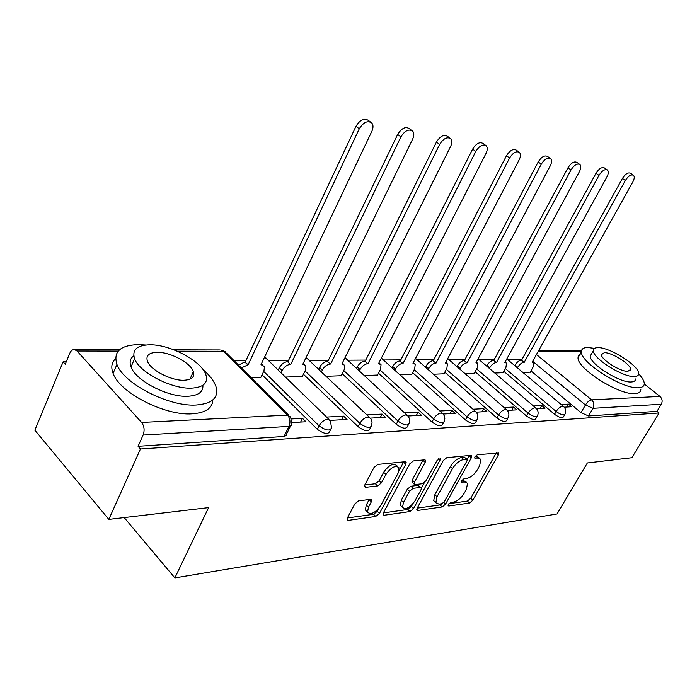 <?xml version="1.0" encoding="UTF-8"?>
<svg xmlns="http://www.w3.org/2000/svg" width="697" height="697" viewBox="0 0 697 697"><rect width="100%" height="100%" fill="white"/><g stroke="black" fill="none" stroke-linecap="round" stroke-linejoin="round"><path stroke-width="1.05" d="M448.38 504.436L448.127 505.726L448.79 506.005L469.482 503.051L472.784 500.298L498.303 455.063L498.677 453.041L477.393 454.688L475.006 456.648L474.744 458.068L478.064 458.068L480.834 459.271L479.667 465.674L477.515 469.525C474.369 474.518 470.754 477.497 466.685 478.438L463.975 478.761L461.588 480.73L461.336 482.08L464.681 482.019L467.556 483.239L466.398 489.372L464.272 493.154C461.17 498.094 457.572 501.065 453.477 502.084L450.759 502.467L448.38 504.436M358.633 500.864L354.79 503.948L347.411 517.949L347.071 519.753L348.343 520.363L375.744 516.442L379.447 513.436L405.802 464.298L406.151 462.277L405.044 461.745L377.87 464.394L374.001 467.478L364.897 484.763L364.548 486.698L365.786 487.299L377.617 485.922L381.407 482.882L385.885 474.448C391.156 467.182 395.53 464.96 399.024 467.8L398.092 473.141L380.719 505.578C375.369 512.87 370.978 515.066 367.537 512.156L368.46 507.216L371.344 501.805L371.684 499.923L370.482 499.348L358.633 500.864M659.057 412.972L631.883 457.711L587.353 462.956L557.06 513.95L174.86 577.909L208.603 507.616L108.819 519.387L140.454 448.99L659.057 412.972L657.01 411.335L661.305 404.251L592.981 408.311L585.436 404.974L532.674 361.29M417.198 508.122L416.841 509.969L417.878 510.422L442.142 506.954L445.557 504.131L471.355 457.755L471.721 455.725L470.823 455.333L446.803 457.668L443.248 460.56L417.198 508.122M409.941 511.554L384.178 515.24L383.028 514.717L383.376 512.887L409.705 463.906L413.408 460.926L424.482 459.846L425.518 460.334L425.17 462.364L414.445 482.141L414.088 484.093L415.151 484.581L422.347 483.718L425.928 480.799L437.063 460.412L440.269 458.696L440.016 460.116L413.495 508.644L409.941 511.554L407.797 509.463L383.367 512.896M108.819 519.387L34.85 430.197L63.122 361.821L66.25 361.804M522.123 359.182L507.189 359.26M494.339 359.338L478.848 359.425M464.96 359.504L448.868 359.6M433.848 359.687L417.102 359.783M400.836 359.879L383.385 359.974M365.742 360.079L347.533 360.183M328.365 360.297L309.337 360.401M288.488 360.523L268.554 360.637M245.832 360.767L234.209 360.837M140.454 448.99L138.076 446.298L143.12 435.05C144.802 430.302 144.296 426.102 141.587 422.434L77.053 351L74.501 349.554C72.514 349.432 70.946 350.678 69.778 353.301L65.248 364.226L63.122 361.821M657.01 411.335L588.512 415.952L580.984 412.624L530.931 370.882M644.272 384.003L659.972 396.419C662.289 398.667 662.734 401.28 661.305 404.251M536.585 408.738L544.993 408.259L541.796 405.549L540.097 408.538M494.826 373.061L503.051 372.668M507.311 410.385L516.791 409.853L513.558 407.057L511.833 410.132M465.03 373.627L474.343 373.217M476.234 412.145L486.898 411.535L483.631 408.66L481.88 411.822M433.438 374.237L443.954 373.784M443.179 414.009L455.167 413.33L451.856 410.359L450.096 413.617M399.886 374.881L411.744 374.394M407.98 415.996L421.424 415.238L418.069 412.162L416.283 415.525M364.183 375.57L377.539 375.038M370.429 418.113L385.45 417.268L382.069 414.088L380.266 417.555M326.126 376.302L341.147 375.727M330.239 420.378L347.045 419.428L343.621 416.144L341.8 419.725M285.456 377.077L302.35 376.458M291.877 422.548L305.931 421.755L302.481 418.348L300.642 422.051M251.19 377.739L260.905 377.234M330.491 429.796L329.759 431.243C328.287 434.719 324.14 434.074 317.327 429.308L262.063 374.803M370.752 427.209L369.933 428.794C368.504 431.931 364.566 431.234 358.136 426.73L303.43 374.237M408.381 424.795L407.475 426.494C406.09 429.317 402.352 428.594 396.262 424.316L342.157 373.697M443.614 422.53L442.639 424.325C441.297 426.869 437.733 426.111 431.957 422.051L378.488 373.183M476.678 420.404L475.65 422.269C474.352 424.578 470.945 423.802 465.439 419.934L412.641 372.677M507.764 418.409L506.684 420.326C505.43 422.417 502.18 421.624 496.926 417.947L444.799 372.198M537.047 416.527L535.932 418.479C534.721 420.387 531.602 419.577 526.575 416.065L475.136 371.745M564.675 414.75L563.524 416.736C562.357 418.47 559.369 417.66 554.542 414.297L503.809 371.301M174.86 577.909L124.188 517.575M564.204 407.179L571.645 406.752L568.491 404.121L566.809 407.031M522.985 372.52L530.217 372.154M568.491 404.121L561.129 404.513M138.076 446.298L284.437 436.427L286.563 435.224L286.667 433.839L290.501 426.059M541.796 405.549L533.449 405.994M513.558 407.057L504.123 407.562M483.631 408.66L472.984 409.226M451.856 410.359L439.868 411.003M418.069 412.162L404.582 412.885M382.069 414.088L366.901 414.898M343.621 416.144L326.562 417.059M302.481 418.348L291.564 418.932M466.45 482.202L462.538 480.024L464.681 482.019M462.024 480.085L462.538 480.024M479.736 458.26L475.885 456.082L478.064 458.068M475.337 456.134L475.885 456.082M448.929 503.67L467.382 501.073L470.684 498.329L496.29 452.85M467.147 459.393L469.316 455.481M417.189 508.139L440.025 504.924L442.281 503.609M441.907 503.704L444.303 501.727L466.973 460.917L467.225 459.506L466.589 459.218L463.679 459.515C459.48 460.421 455.768 463.453 452.545 468.611L436.993 496.778L435.843 502.772L438.971 504.114L441.907 503.704M466.964 459.262L464.402 457.215L466.589 459.218M435.634 502.093L433.708 500.725L434.85 494.731L450.367 466.581C453.581 461.431 457.293 458.399 461.492 457.502L464.402 457.215M412.345 482.42L412.249 480.041L423.096 459.985M424.368 482.69L421.415 488.1M412.737 504.009L411.352 506.553L413.495 508.644M403.458 502.406L402.509 507.39C405.776 509.969 409.932 507.791 414.985 500.864L420.997 489.843L421.354 487.917L420.317 487.447L413.112 488.327L409.496 491.272L403.458 502.406L401.298 500.289L400.357 505.273L401.542 506.44M420.927 487.508L418.139 485.356L420.317 487.447M401.298 500.289L407.318 489.163L410.934 486.227L418.139 485.356M407.797 509.463L411.352 506.553M366.718 511.337L365.359 509.96L366.282 505.029L369.201 499.514M397.682 466.511L396.793 465.657C393.291 462.808 388.917 465.021 383.655 472.278L385.885 474.448M364.801 484.955L375.395 483.744L379.185 480.703L383.655 472.278M399.12 470.475L403.711 461.876M347.411 517.958L373.583 514.273L377.277 511.276L378.88 508.287M514.804 365.655L515.118 365.089C517 362.083 519.073 360.419 521.347 360.105L523.987 362.309C521.713 362.623 519.64 364.296 517.758 367.302L517.444 367.868M530.095 372.381L533.057 367.092L533.667 362.788L532.142 362.231L632.841 181.943C634.47 178.798 634.671 176.568 633.451 175.252C631.003 174.224 628.311 175.966 625.357 180.488L524.249 362.301M521.609 360.105L622.404 178.449C625.348 173.936 628.049 172.194 630.497 173.231L633.19 175.078M486.698 366.125L487.09 365.42C488.998 362.327 491.15 360.619 493.546 360.297L496.22 362.553C493.824 362.884 491.673 364.592 489.756 367.694L489.364 368.399M502.92 372.904L505.917 367.467L506.51 363.111L504.837 362.475L606.921 176.907C608.551 173.71 608.725 171.427 607.462 170.033C604.865 168.883 602.042 170.66 598.984 175.365L496.491 362.553M493.816 360.297L595.996 173.283C599.037 168.578 601.868 166.81 604.465 167.968L607.139 169.815M456.971 366.639L457.441 365.759C459.384 362.579 461.623 360.828 464.141 360.488L466.851 362.815C464.324 363.154 462.085 364.914 460.142 368.103L459.671 368.974M474.213 373.453L477.245 367.868L477.811 363.459L475.964 362.736L579.434 171.567C581.054 168.325 581.211 165.973 579.895 164.501C577.142 163.22 574.18 165.023 571.009 169.929L467.138 362.815M464.437 360.488L567.968 167.794C571.131 162.889 574.093 161.085 576.855 162.384L579.512 164.231M594.489 348.369L587.928 347.489C583.528 347.498 581.359 348.953 581.411 351.846C580.331 362.475 622.883 389.353 638.53 387.732C642.338 387.532 644.263 386.164 644.289 383.611C644.211 381.032 642.346 377.774 638.687 373.845M581.751 353.571C579.216 354.163 577.979 355.548 578.04 357.735C576.889 368.469 619.337 395.356 635.019 393.622C638.835 393.396 640.77 392.002 640.822 389.431M635.498 378.976C635.49 380.841 634.078 381.834 631.282 381.965C619.929 383.036 589.462 363.764 590.237 356.106L591.675 353.597M597.948 347.62C594.846 347.629 593.313 348.648 593.356 350.678C592.633 358.267 623.17 377.53 634.497 376.537C637.293 376.432 638.687 375.448 638.687 373.601C639.393 365.942 609.709 347.097 597.948 347.62M627.892 371.309L630.637 369.41C631.099 364.479 611.87 352.29 604.343 352.682L601.424 354.634C600.962 359.53 620.539 371.902 627.892 371.309M145.656 344.998L138.799 344.597C120.337 345.059 113.053 351.663 116.939 364.426C123.465 383.611 169.136 406.97 196.188 405.009C212.472 403.711 219.05 397.525 215.922 386.443C213.996 380.954 209.684 375.326 203.001 369.558M115.615 358.667C111.607 362.353 110.771 367.249 113.097 373.357C119.527 392.681 165.067 415.952 192.128 413.809C205.589 412.851 212.489 408.224 212.829 399.939M202.879 385.258C203.393 391.941 198.384 395.608 187.868 396.253C168.212 397.499 135.619 380.675 131.036 366.901C129.241 362.135 130.156 358.441 133.78 355.827M150.047 344.78C136.995 345.12 131.838 349.755 134.599 358.702C139.252 372.39 171.932 389.257 191.57 388.133C203.507 387.358 208.29 382.932 205.92 374.847C201.79 361.281 170.53 344.466 150.047 344.78M184.008 380.24C191.823 379.787 194.951 376.911 193.383 371.606C190.664 362.858 170.356 352.011 157.252 352.299C148.975 352.569 145.69 355.54 147.424 361.194C150.36 369.994 171.253 380.867 184.008 380.24M193.844 373.819L192.738 373.017M425.475 367.197L426.033 366.125C428.01 362.849 430.337 361.046 433.003 360.697L435.738 363.093C433.072 363.442 430.746 365.263 428.76 368.539L428.202 369.602M443.823 374.036L446.89 368.286L447.43 363.843L445.4 363.006L550.229 165.895C551.85 162.61 551.98 160.188 550.621 158.637C547.685 157.191 544.566 159.029 541.273 164.161L436.043 363.093M433.316 360.697L538.189 161.957C541.473 156.834 544.592 155.004 547.537 156.459L550.142 158.297M392.045 367.798L392.707 366.517C394.72 363.137 397.142 361.273 399.965 360.924L402.727 363.39C399.904 363.747 397.482 365.62 395.46 369.001L394.798 370.29M411.605 374.655L414.706 368.73L415.238 364.261L412.99 363.294L519.152 159.866C520.755 156.529 520.859 154.046 519.465 152.408C516.32 150.761 513.036 152.634 509.603 158.01L403.049 363.39M400.296 360.915L506.475 155.753C509.899 150.378 513.184 148.522 516.338 150.169L518.864 151.981M356.507 368.469L357.282 366.927C359.33 363.451 361.848 361.525 364.845 361.159L367.633 363.703C364.636 364.078 362.109 366.003 360.061 369.488L359.277 371.039M377.399 375.317L380.527 369.21L381.041 364.723L378.549 363.607L486.001 153.427C487.595 150.064 487.673 147.511 486.236 145.778C482.873 143.904 479.397 145.795 475.807 151.441L367.981 363.703M365.193 361.151L472.636 149.123C476.225 143.477 479.702 141.596 483.065 143.477L485.495 145.237M318.642 369.21L319.548 367.363C321.631 363.773 324.262 361.787 327.451 361.403L330.256 364.034C327.067 364.426 324.436 366.413 322.354 370.011L321.439 371.858M340.999 376.014L344.161 369.715L344.666 365.245L341.887 363.93L450.576 146.544C452.144 143.164 452.196 140.55 450.732 138.712C447.126 136.56 443.44 138.459 439.659 144.427L330.622 364.034M327.817 361.403L436.453 142.04C440.216 136.081 443.911 134.19 447.526 136.342L449.8 138.023M278.216 370.037L279.27 367.833C281.388 364.122 284.141 362.065 287.53 361.673L290.361 364.392C286.972 364.792 284.219 366.849 282.093 370.569L281.03 372.773M302.202 376.755L305.391 370.246L305.887 365.829L302.794 364.278L412.624 139.173C414.157 135.793 414.192 133.118 412.72 131.167C408.843 128.675 404.905 130.583 400.906 136.9L290.762 364.392M287.931 361.673L397.665 134.443C401.646 128.135 405.584 126.235 409.47 128.736L411.535 130.278M238.496 365.106L244.847 361.961L248.115 364.766L241.345 367.929M260.748 377.556L263.963 370.821L264.468 366.491L261 364.653L371.867 131.263C373.357 127.891 373.374 125.181 371.919 123.116C367.737 120.198 363.52 122.097 359.269 128.814L248.115 364.766M245.274 361.952L355.984 126.279C360.227 119.57 364.444 117.68 368.635 120.607L370.403 121.958M261.541 363.512L262.813 364.88M448.075 505.325L448.79 506.005M474.666 457.702L475.363 458.338M461.266 481.697L461.972 482.35M141.587 422.434L287.478 415.116L223.371 351.253L177.247 351.175M118.211 351.07L77.053 351M580.984 412.624L585.436 404.974C587.388 401.96 589.444 400.252 591.596 399.851L659.972 396.419M536.455 354.512L591.596 399.851C594.018 402.282 594.471 405.105 592.981 408.311L588.512 415.952M581.403 351.863L537.979 351.785M317.327 429.308L319.069 425.85L263.684 371.414M358.136 426.73L359.861 423.384L305.042 370.961M396.262 424.316L397.97 421.075L343.752 370.525M431.957 422.051L433.639 418.923L380.074 370.098M465.439 419.934L467.103 416.893L414.21 369.689M496.926 417.947L498.564 414.994L446.35 369.297M526.575 416.065L528.195 413.199L476.67 368.922M554.542 414.297L556.145 411.509L505.316 368.556M565.128 413.957C563.969 415.682 560.972 414.872 556.145 411.509C558.131 408.425 560.257 406.665 562.531 406.238L563.838 406.787C565.781 408.886 566.217 411.274 565.128 413.957M537.553 415.63C536.35 417.52 533.231 416.71 528.195 413.199C530.217 410.019 532.421 408.215 534.826 407.771L536.272 408.398C538.18 410.524 538.607 412.938 537.553 415.63M508.331 417.39C507.085 419.472 503.826 418.67 498.564 414.994C500.62 411.718 502.92 409.853 505.456 409.4L507.067 410.115C508.932 412.267 509.35 414.689 508.331 417.39M477.314 419.245C476.025 421.546 472.618 420.761 467.103 416.893C469.203 413.521 471.59 411.605 474.282 411.125L476.068 411.962C477.881 414.123 478.29 416.553 477.314 419.245M444.329 421.206C442.996 423.741 439.432 422.983 433.639 418.923C435.773 415.438 438.265 413.452 441.114 412.964L443.118 413.94L444.268 415.787L444.825 418.488L444.329 421.206M409.183 423.279C407.806 426.085 404.06 425.353 397.97 421.075C400.139 417.486 402.744 415.429 405.776 414.915L408.015 416.065L409.113 417.921L409.644 420.587L409.183 423.279M371.658 425.475C370.229 428.594 366.3 427.897 359.861 423.384C362.074 419.672 364.792 417.547 368.025 417.006L370.551 418.357L371.37 419.716L372.05 422.286L371.658 425.475M331.493 427.81C330.029 431.269 325.891 430.615 319.069 425.85C321.317 422.007 324.175 419.812 327.625 419.245L330.465 420.857L331.493 427.81M442.212 413.121L381.364 358.101M406.952 415.081L345.006 357.692M369.297 417.172L306.096 357.5M328.984 419.411L267.134 359.26L264.398 357.5M284.019 436.47L288.994 426.381L143.12 435.05M291.616 423.802L291.207 425.597L288.994 426.381C290.658 422.129 290.152 418.374 287.478 415.116L290.675 417.041L291.616 423.802M225.262 351.68L220.827 349.955L226.691 353.344L288.906 415.281M173.928 349.824L220.078 349.946M496.142 453.12L498.303 455.063M470.684 498.329L472.784 500.298M467.382 501.073L469.482 503.051M469.168 455.76L471.355 457.755M443.797 502.45L445.557 504.131M440.025 504.924L442.142 506.954M416.771 509.341L417.878 510.422M461.492 457.502L463.679 459.515M450.367 466.581L452.545 468.611M434.85 494.731L436.993 496.778M382.975 514.038L384.178 515.24M422.948 460.273L425.17 462.364M412.249 480.041L414.445 482.141M438.57 458.774L440.016 460.116M410.934 486.227L413.112 488.327M407.318 489.163L409.496 491.272M369.149 499.618L371.344 501.805M366.282 505.029L368.46 507.216M379.185 480.703L381.407 482.882M375.395 483.744L377.617 485.922M364.479 486.009L365.786 487.299M403.572 462.172L405.802 464.298M377.277 511.276L379.447 513.436M373.583 514.273L375.744 516.442M347.036 519.021L348.343 520.363M521.347 360.105L523.987 362.309M515.118 365.089L517.758 367.302M622.404 178.449L625.357 180.488M493.546 360.297L496.22 362.553M487.09 365.42L489.756 367.694M595.996 173.283L598.984 175.365M464.141 360.488L466.851 362.815M457.441 365.759L460.142 368.103M567.968 167.794L571.009 169.929M433.003 360.697L435.738 363.093M426.033 366.125L428.76 368.539M538.189 161.957L541.273 164.161M399.965 360.924L402.727 363.39M392.707 366.517L395.46 369.001M506.475 155.753L509.603 158.01M364.845 361.159L367.633 363.703M357.282 366.927L360.061 369.488M472.636 149.123L475.807 151.441M327.451 361.403L330.256 364.034M319.548 367.363L322.354 370.011M436.453 142.04L439.659 144.427M287.53 361.673L290.361 364.392M279.27 367.833L282.093 370.569M397.665 134.443L400.906 136.9M244.847 361.961L247.696 364.775M355.984 126.279L359.269 128.814M506.789 358.929L563.35 406.377M478.098 358.789L535.705 407.919M447.735 358.624L506.405 409.548M415.543 358.406L475.302 411.282M306.628 357.709L306.166 357.361M265.897 357.883L264.625 357.021M119.623 349.676L74.501 349.554M581.455 350.922L538.528 350.809M433.708 500.725L435.843 502.772M425.074 459.915L425.518 460.334M411.901 481.984L414.088 484.093M400.357 505.273L402.509 507.39M371.17 499.409L371.684 499.923M365.359 509.96L367.537 512.156M405.663 461.806L406.151 462.277M532.412 361.743L533.205 362.396M505.125 361.943L505.97 362.649M476.286 362.152L477.184 362.919M581.411 351.846L578.04 357.735M590.237 356.106L593.356 350.678M629.748 370.926L630.637 369.41M116.939 364.426L113.097 373.357M131.036 366.901L134.599 358.702M189.933 379.185L193.383 371.606M445.74 362.37L446.699 363.198M413.356 362.588L414.375 363.494M378.95 362.823L380.039 363.817M342.323 363.067L343.482 364.148M303.256 363.329L304.493 364.505"/></g></svg>
